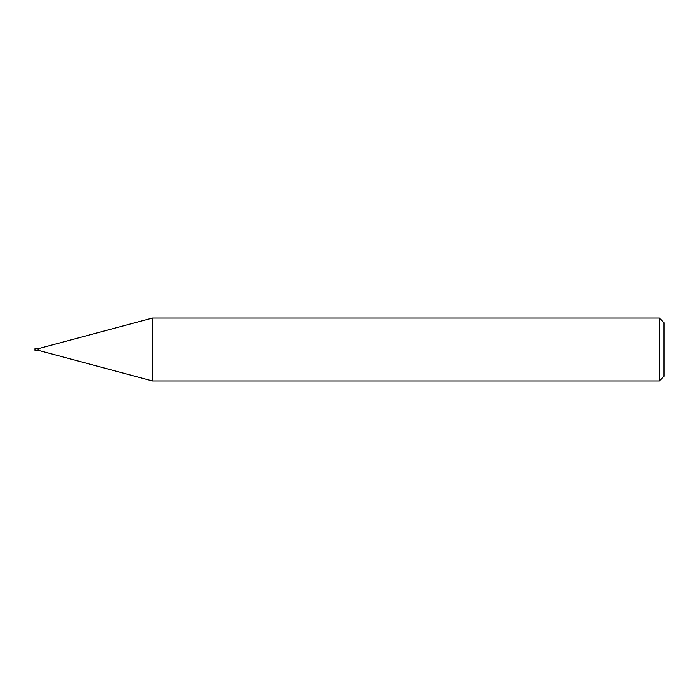 <?xml version="1.0" encoding="UTF-8"?>
<svg xmlns="http://www.w3.org/2000/svg" width="699" height="699" viewBox="0 0 699 699"><rect width="100%" height="100%" fill="white"/><g stroke="black" fill="none" stroke-linecap="round" stroke-linejoin="round"><path stroke-width="0.52" stroke-dasharray="3.5 2.62" d="M152.548 318.045L152.548 380.955M38.096 349.5L38.096 350.286L38.096 349.5M664.05 322.763L664.05 376.237M659.332 318.045L659.332 380.955M34.95 348.714L34.95 350.286"/><path stroke-width="1.05" d="M152.548 380.955L152.548 318.045L659.332 318.045L664.05 322.763L664.05 376.237L659.332 380.955L152.548 380.955L38.096 350.286L38.096 348.714L152.548 318.045M659.332 380.955L659.332 318.045M38.096 350.286L34.95 350.286L34.95 348.714L38.096 348.714L38.096 350.286"/></g></svg>
